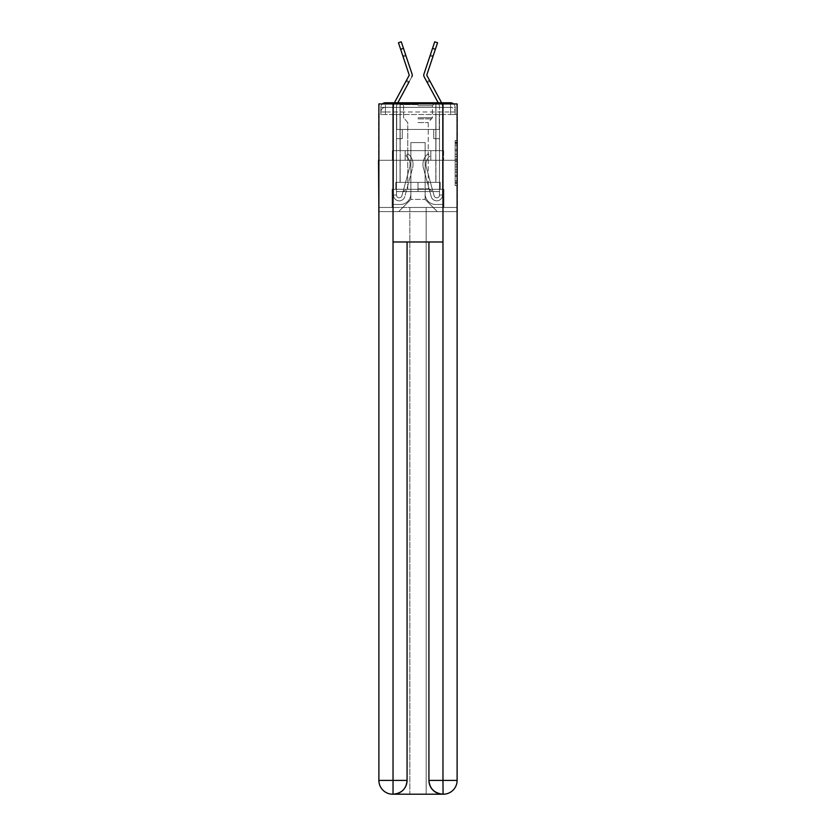 <?xml version="1.0" encoding="UTF-8"?>
<svg xmlns="http://www.w3.org/2000/svg" width="836" height="836" viewBox="0 0 836 836"><rect width="100%" height="100%" fill="white"/><g stroke="black" fill="none" stroke-linecap="round" stroke-linejoin="round"><path stroke-width="0.63" stroke-dasharray="4.18 3.13" d="M455.16 154.252L455.16 161.473L457.459 161.473L457.459 183.387L457.459 142.737L457.459 161.473L455.16 161.473L455.16 142.057L455.16 185.644L455.16 140.469L455.16 182.478L457.459 182.478L455.16 182.478L457.459 182.478L455.16 182.478L455.16 175.257L455.16 185.644L457.459 185.644L457.459 140.469L457.459 182.373L457.459 164.64L455.16 164.64L457.459 164.64L457.459 175.257L457.459 143.635L455.16 143.635L457.459 143.635L457.459 185.644L457.459 142.737L457.459 185.644L455.16 185.644L455.16 140.469L457.459 140.469L457.459 142.737L457.459 140.469L457.459 142.737L457.459 140.469L457.459 142.057L457.459 140.469L455.16 140.469L455.16 143.635L457.459 143.635L455.16 143.635L455.16 154.252L457.459 154.252M382.397 103.925A4.598 4.598 0 0 0 380.84 107.374L380.84 114.511L385.438 114.511L385.438 111.982L380.84 111.982L380.84 114.511L380.84 111.982L380.84 114.511L380.84 111.982L380.84 114.511L450.562 114.511L380.84 114.511L380.84 111.982L450.562 111.982L380.84 111.982L385.438 111.982L385.438 107.374L450.562 107.374L385.438 107.374L450.562 107.374L450.562 111.982L455.16 111.982L450.562 111.982L450.562 107.374L450.562 111.982L455.16 111.982L450.562 111.982L455.16 111.982L450.562 111.982L455.16 111.982L450.562 111.982L455.16 111.982L450.562 111.982L455.16 111.982L450.562 111.982L450.562 107.374L450.562 111.982L450.562 107.374L450.562 111.982L450.562 107.374L450.562 111.982L450.562 107.374L450.562 111.982L450.562 107.374L455.16 107.374A4.598 4.598 0 0 0 453.603 103.925M435.943 102.776L435.943 150.637L400.057 150.637L435.943 150.637L400.057 150.637L400.057 102.776L435.943 102.776L400.057 102.776L435.943 102.776L400.057 102.776L435.943 102.776L435.943 150.637L400.057 150.637L400.057 102.776M457.459 158.767L457.459 156.51L457.459 158.767L455.16 158.767L455.16 149.675L455.16 176.438L455.16 169.718L457.459 169.718L455.16 169.718L455.16 185.644L457.459 185.644L455.16 185.644L457.459 185.644L455.16 185.644L455.16 140.469L457.459 140.469L455.16 140.469L457.459 140.469L455.16 140.469L455.16 158.767L457.459 158.767M457.114 114.511L455.16 114.511L457.459 114.511L457.459 160.293L378.541 160.293L457.459 160.293L457.459 211.612L378.541 211.612L378.541 114.511L380.84 114.511L378.886 114.511M455.16 107.374A4.598 4.598 0 0 0 450.562 102.776A4.598 4.598 0 0 1 455.16 107.374L455.16 114.511L450.562 114.511L455.16 114.511L455.16 107.374L455.16 114.511L450.562 114.511L455.16 114.511L450.562 114.511L455.16 114.511L450.562 114.511L455.16 114.511L450.562 114.511L455.16 114.511L450.562 114.511L455.16 114.511L450.562 114.511L455.16 114.511L455.16 107.374A4.598 4.598 0 0 0 450.562 102.776L385.438 102.776L450.562 102.776A4.598 4.598 0 0 1 455.16 107.374L380.84 107.374A4.598 4.598 0 0 1 385.438 102.776A4.598 4.598 0 0 0 380.84 107.374L385.438 107.374A4.598 4.598 0 0 0 380.84 111.982L385.438 111.982L385.438 107.374A4.598 4.598 0 0 0 380.84 111.982L385.438 111.982L380.84 111.982L385.438 111.982L380.84 111.982L385.438 111.982L380.84 111.982L385.438 111.982L385.438 107.374A4.598 4.598 0 0 0 380.84 111.982A4.598 4.598 0 0 1 385.438 107.374A4.598 4.598 0 0 0 380.84 111.982A4.598 4.598 0 0 1 385.438 107.374L385.438 114.511L385.438 107.374L385.438 114.511L385.438 107.374L385.438 114.511L385.438 111.982L385.438 114.511L385.438 111.982L385.438 114.511L385.438 111.982L385.438 114.511L385.438 111.982L385.438 114.511L380.84 114.511L380.84 107.374A4.598 4.598 0 0 1 385.438 102.776L385.438 107.374L385.438 102.776A4.598 4.598 0 0 0 380.84 107.374M443.31 794.2A13.804 13.804 0 0 0 457.114 780.396L457.114 207.464L443.885 207.464L443.885 189.291L440.206 189.291L440.206 182.384L440.206 189.291L443.885 189.291L443.885 207.464L392.115 207.464L392.115 189.291L443.885 189.291L392.115 189.291L395.794 189.291L395.794 182.384L395.794 189.291L395.794 182.384L440.206 182.384L395.794 182.384L440.206 182.384L395.794 182.384L395.794 189.291L392.115 189.291L392.115 207.464L378.886 207.464L457.114 207.464L426.172 207.464L426.172 794.2L426.172 207.464L378.886 207.464L409.828 207.464L409.828 794.2L392.69 794.2L426.172 794.2L426.172 207.464L457.114 207.464L457.114 103.925L378.886 103.925L457.114 103.925L457.114 160.293L378.886 160.293L378.886 780.396A13.804 13.804 0 0 0 392.69 794.2L393.265 794.2A13.804 13.804 0 0 0 407.069 780.396L407.069 241.98L393.035 241.98L393.035 103.925L378.886 103.925L378.886 160.293L457.114 160.293L378.886 160.293L457.114 160.293L457.114 780.396L457.114 103.925L442.965 103.925L442.965 241.98L428.931 241.98L428.931 780.396A13.804 13.804 0 0 0 442.735 794.2L443.31 794.2A13.804 13.804 0 0 0 457.114 780.396A13.804 13.804 0 0 1 443.31 794.2L426.172 794.2L443.31 794.2A13.804 13.804 0 0 0 457.114 780.396L442.965 780.396L442.965 794.2M406.035 81.249L406.536 80.319L409.17 81.74L411.834 76.807A3.448 3.448 0 0 0 412.252 75.167A3.448 3.448 0 0 1 411.834 76.807A3.448 3.448 0 0 0 412.252 75.167A3.448 3.448 0 0 1 411.834 76.807L397.508 103.33L411.834 76.807A3.448 3.448 0 0 0 412.252 75.167A3.448 3.448 0 0 1 411.834 76.807A3.448 3.448 0 0 0 412.252 75.167A3.448 3.448 0 0 1 411.834 76.807L397.508 103.33A8.517 8.517 0 0 0 396.483 107.374A8.517 8.517 0 0 1 397.508 103.33A8.517 8.517 0 0 0 396.483 107.374A8.517 8.517 0 0 1 397.508 103.33A8.517 8.517 0 0 0 396.483 107.374A8.517 8.517 0 0 1 397.508 103.33A8.517 8.517 0 0 0 396.483 107.374A8.517 8.517 0 0 1 397.508 103.33A8.517 8.517 0 0 0 396.483 107.374A8.517 8.517 0 0 1 397.508 103.33A8.517 8.517 0 0 0 396.483 107.374A8.517 8.517 0 0 1 397.508 103.33A8.517 8.517 0 0 0 396.483 107.374L396.483 129.465L396.483 107.374A8.517 8.517 0 0 1 397.508 103.33L411.834 76.807L408.658 82.67L406.035 81.249L408.658 82.67L406.035 81.249L408.658 82.67L406.035 81.249L409.201 75.386L394.874 101.908A11.505 11.505 0 0 0 393.495 107.374A11.505 11.505 0 0 1 394.874 101.908A11.505 11.505 0 0 0 393.495 107.374A11.505 11.505 0 0 1 394.874 101.908A11.505 11.505 0 0 0 393.495 107.374A11.505 11.505 0 0 1 394.874 101.908A11.505 11.505 0 0 0 393.495 107.374A11.505 11.505 0 0 1 394.874 101.908A11.505 11.505 0 0 0 393.495 107.374A11.505 11.505 0 0 1 394.874 101.908A11.505 11.505 0 0 0 393.495 107.374A11.505 11.505 0 0 1 394.874 101.908A11.505 11.505 0 0 0 393.495 107.374L393.495 195.039L393.495 107.374L393.495 195.039L393.495 107.374L393.495 195.039L393.495 107.374L393.495 195.039L393.495 107.374L393.495 195.039L393.495 107.374L393.495 195.039L393.495 107.374L393.495 195.039L396.483 195.039L393.495 195.039A5.747 5.747 0 0 0 404.802 196.554A5.747 5.747 0 0 1 393.495 195.039A5.747 5.747 0 0 0 404.802 196.554A5.747 5.747 0 0 1 393.495 195.039L396.483 195.039L393.495 195.039A5.747 5.747 0 0 0 404.802 196.554A5.747 5.747 0 0 1 393.495 195.039A5.747 5.747 0 0 0 404.802 196.554A5.747 5.747 0 0 1 393.495 195.039L396.483 195.039L393.495 195.039A5.747 5.747 0 0 0 404.802 196.554A5.747 5.747 0 0 1 393.495 195.039A5.747 5.747 0 0 0 404.802 196.554A5.747 5.747 0 0 1 393.495 195.039L396.483 195.039L393.495 195.039A5.747 5.747 0 0 0 404.802 196.554A5.747 5.747 0 0 1 393.495 195.039A5.747 5.747 0 0 0 404.802 196.554A5.747 5.747 0 0 1 393.495 195.039L396.483 195.039L393.495 195.039A5.747 5.747 0 0 0 404.802 196.554A5.747 5.747 0 0 1 393.495 195.039A5.747 5.747 0 0 0 404.802 196.554A5.747 5.747 0 0 1 393.495 195.039L396.483 195.039L393.495 195.039A5.747 5.747 0 0 0 404.802 196.554A5.747 5.747 0 0 1 393.495 195.039A5.747 5.747 0 0 0 404.802 196.554A5.747 5.747 0 0 1 393.495 195.039L396.483 195.039L393.495 195.039A5.747 5.747 0 0 0 404.802 196.554A5.747 5.747 0 0 1 393.495 195.039A5.747 5.747 0 0 0 404.802 196.554L412.566 168.067A13.804 13.804 0 0 0 407.832 153.625A13.804 13.804 0 0 1 412.566 168.067A13.804 13.804 0 0 0 407.832 153.625A13.804 13.804 0 0 1 412.566 168.067A13.804 13.804 0 0 0 407.832 153.625A13.804 13.804 0 0 1 412.566 168.067A13.804 13.804 0 0 0 407.832 153.625A13.804 13.804 0 0 1 412.566 168.067A13.804 13.804 0 0 0 407.832 153.625A13.804 13.804 0 0 1 412.566 168.067A13.804 13.804 0 0 0 407.832 153.625A13.804 13.804 0 0 1 412.566 168.067A13.804 13.804 0 0 0 407.832 153.625A13.804 13.804 0 0 1 412.566 168.067A13.804 13.804 0 0 0 407.832 153.625A13.804 13.804 0 0 1 412.566 168.067A13.804 13.804 0 0 0 407.832 153.625A13.804 13.804 0 0 1 412.566 168.067A13.804 13.804 0 0 0 407.832 153.625A13.804 13.804 0 0 1 412.566 168.067A13.804 13.804 0 0 0 407.832 153.625A13.804 13.804 0 0 1 412.566 168.067A13.804 13.804 0 0 0 407.832 153.625A13.804 13.804 0 0 1 412.566 168.067A13.804 13.804 0 0 0 407.832 153.625A13.804 13.804 0 0 1 412.566 168.067A13.804 13.804 0 0 0 407.832 153.625L405.972 155.966A10.816 10.816 0 0 1 409.682 167.284L401.907 195.77L409.682 167.284A10.816 10.816 0 0 0 405.972 155.966A10.816 10.816 0 0 1 409.682 167.284L401.907 195.77L409.682 167.284A10.816 10.816 0 0 0 405.972 155.966A10.816 10.816 0 0 1 409.682 167.284L401.907 195.77L409.682 167.284A10.816 10.816 0 0 0 405.972 155.966A10.816 10.816 0 0 1 409.682 167.284L401.907 195.77L409.682 167.284A10.816 10.816 0 0 0 405.972 155.966A10.816 10.816 0 0 1 409.682 167.284L401.907 195.77L409.682 167.284A10.816 10.816 0 0 0 405.972 155.966A10.816 10.816 0 0 1 409.682 167.284L401.907 195.77L409.682 167.284A10.816 10.816 0 0 0 405.972 155.966A10.816 10.816 0 0 1 409.682 167.284L401.907 195.77L409.682 167.284A10.816 10.816 0 0 0 405.972 155.966A10.816 10.816 0 0 1 409.682 167.284L401.907 195.77L409.682 167.284A10.816 10.816 0 0 0 405.972 155.966A10.816 10.816 0 0 1 409.682 167.284L401.907 195.77L409.682 167.284A10.816 10.816 0 0 0 405.972 155.966A10.816 10.816 0 0 1 409.682 167.284L401.907 195.77L409.682 167.284A10.816 10.816 0 0 0 405.972 155.966A10.816 10.816 0 0 1 409.682 167.284L401.907 195.77L409.682 167.284A10.816 10.816 0 0 0 405.972 155.966A10.816 10.816 0 0 1 409.682 167.284L401.907 195.77L409.682 167.284A10.816 10.816 0 0 0 405.972 155.966A10.816 10.816 0 0 1 409.682 167.284L401.907 195.77L409.682 167.284A10.816 10.816 0 0 0 405.972 155.966A10.816 10.816 0 0 1 409.682 167.284L401.907 195.77A2.759 2.759 0 0 1 396.483 195.039L396.483 138.671L396.483 195.039A2.759 2.759 0 0 0 401.907 195.77A2.759 2.759 0 0 1 396.483 195.039A2.759 2.759 0 0 0 401.907 195.77A2.759 2.759 0 0 1 396.483 195.039L396.483 138.671L396.483 195.039A2.759 2.759 0 0 0 401.907 195.77A2.759 2.759 0 0 1 396.483 195.039A2.759 2.759 0 0 0 401.907 195.77A2.759 2.759 0 0 1 396.483 195.039L396.483 138.671L396.483 195.039A2.759 2.759 0 0 0 401.907 195.77A2.759 2.759 0 0 1 396.483 195.039A2.759 2.759 0 0 0 401.907 195.77A2.759 2.759 0 0 1 396.483 195.039L396.483 138.671L396.483 195.039A2.759 2.759 0 0 0 401.907 195.77A2.759 2.759 0 0 1 396.483 195.039A2.759 2.759 0 0 0 401.907 195.77A2.759 2.759 0 0 1 396.483 195.039L396.483 138.671L396.483 195.039A2.759 2.759 0 0 0 401.907 195.77A2.759 2.759 0 0 1 396.483 195.039A2.759 2.759 0 0 0 401.907 195.77A2.759 2.759 0 0 1 396.483 195.039L396.483 138.671L396.483 195.039A2.759 2.759 0 0 0 401.907 195.77A2.759 2.759 0 0 1 396.483 195.039A2.759 2.759 0 0 0 401.907 195.77A2.759 2.759 0 0 1 396.483 195.039L396.483 138.671L402.241 138.671L396.483 138.671L402.241 138.671L396.483 138.671L396.483 129.465L396.483 138.671L402.241 138.671L396.483 138.671L402.241 138.671L402.241 129.465L396.483 129.465L396.483 138.671L402.241 138.671L396.483 138.671L402.241 138.671L396.483 138.671L402.241 138.671L402.241 129.465L396.483 129.465L396.483 138.671L402.241 138.671L396.483 138.671L402.241 138.671L396.483 138.671L396.483 129.465L402.241 129.465L396.483 129.465L402.241 129.465L396.483 129.465L396.483 138.671L402.241 138.671L396.483 138.671L402.241 138.671L396.483 138.671L396.483 129.465L396.483 138.671L402.241 138.671L396.483 138.671L402.241 138.671L402.241 129.465L396.483 129.465L396.483 138.671L402.241 138.671L402.241 129.465L396.483 129.465L402.241 129.465L402.241 138.671L396.483 138.671L396.483 129.465L402.241 129.465L402.241 138.671L402.241 129.465L402.241 138.671L402.241 129.465L396.483 129.465L402.241 129.465L396.483 129.465L402.241 129.465L402.241 138.671L402.241 129.465L402.241 138.671L402.241 129.465L402.241 138.671L396.483 138.671L396.483 129.465L402.241 129.465L396.483 129.465L402.241 129.465L402.241 138.671L402.241 129.465L402.241 138.671L402.241 129.465L396.483 129.465L402.241 129.465L402.241 138.671L396.483 138.671L396.483 129.465L402.241 129.465L402.241 138.671L402.241 129.465L402.241 138.671L402.241 129.465L396.483 129.465L402.241 129.465L396.483 129.465L402.241 129.465L402.241 138.671L402.241 129.465L402.241 138.671L402.241 129.465L402.241 138.671L396.483 138.671L396.483 129.465L402.241 129.465L396.483 129.465L402.241 129.465L396.483 129.465L396.483 195.039A2.759 2.759 0 0 0 401.907 195.77A2.759 2.759 0 0 1 396.483 195.039A2.759 2.759 0 0 0 401.907 195.77L409.682 167.284A10.816 10.816 0 0 0 405.972 155.966L407.832 153.625A13.804 13.804 0 0 1 412.566 168.067L404.802 196.554A5.747 5.747 0 0 1 393.495 195.039L393.495 107.374A11.505 11.505 0 0 1 394.456 102.776L397.811 102.776L397.508 103.33L411.834 76.807L408.658 82.67L409.17 81.74L408.658 82.67L409.17 81.74L408.658 82.67L409.17 81.74L408.658 82.67L409.17 81.74L408.658 82.67L409.17 81.74L408.658 82.67L409.17 81.74L408.658 82.67L409.17 81.74L406.536 80.319L406.035 81.249L408.658 82.67L411.834 76.807A3.448 3.448 0 0 0 412.064 74.07A3.448 3.448 0 0 1 412.252 75.167A3.448 3.448 0 0 0 412.064 74.07A3.448 3.448 0 0 1 411.834 76.807A3.448 3.448 0 0 0 412.252 75.167A3.448 3.448 0 0 1 411.834 76.807L409.17 81.74L406.536 80.319L409.232 75.021L403.161 56.848L405.993 55.907L412.064 74.07L401.28 41.8L403.464 48.342L401.28 41.8L398.438 42.751L400.632 49.293L398.438 42.751L401.28 41.8L403.464 48.342L401.28 41.8L398.438 42.751L400.632 49.293L398.438 42.751L401.28 41.8L403.464 48.342L401.28 41.8L398.438 42.751L400.632 49.293L398.438 42.751L401.28 41.8L403.464 48.342L401.28 41.8L398.438 42.751L400.632 49.293L398.438 42.751L401.28 41.8L403.464 48.342L401.28 41.8L398.438 42.751L400.632 49.293L398.438 42.751L401.28 41.8L403.464 48.342L401.28 41.8L398.438 42.751L400.632 49.293L398.438 42.751L401.28 41.8L398.438 42.751L400.632 49.293L403.464 48.342L400.632 49.293L403.464 48.342L400.632 49.293L403.464 48.342L400.632 49.293L403.464 48.342L400.632 49.293L403.464 48.342L400.632 49.293L403.464 48.342L400.632 49.293L403.464 48.342L412.064 74.07A3.448 3.448 0 0 1 412.252 75.167A3.448 3.448 0 0 0 412.064 74.07A3.448 3.448 0 0 1 412.252 75.167A3.448 3.448 0 0 0 412.064 74.07L403.464 48.342L412.064 74.07A3.448 3.448 0 0 1 411.834 76.807L409.17 81.74L406.536 80.319L409.232 75.021L403.161 56.848L405.993 55.907L405.659 54.894L412.064 74.07A3.448 3.448 0 0 1 411.834 76.807A3.448 3.448 0 0 0 412.064 74.07L403.464 48.342L412.064 74.07A3.448 3.448 0 0 1 412.252 75.167A3.448 3.448 0 0 0 412.064 74.07A3.448 3.448 0 0 1 411.834 76.807A3.448 3.448 0 0 0 412.252 75.167A3.448 3.448 0 0 1 411.834 76.807L409.17 81.74L406.536 80.319L406.035 81.249L409.232 75.021L400.632 49.293L409.232 75.021L402.816 55.845L403.161 56.848L405.993 55.907L405.659 54.894L412.064 74.07L403.464 48.342L412.064 74.07A3.448 3.448 0 0 1 412.252 75.167A3.448 3.448 0 0 0 412.064 74.07A3.448 3.448 0 0 1 412.252 75.167A3.448 3.448 0 0 0 412.064 74.07L403.464 48.342L412.064 74.07A3.448 3.448 0 0 1 411.834 76.807L409.17 81.74L406.536 80.319L409.232 75.021L403.161 56.848L405.993 55.907L405.659 54.894L412.064 74.07A3.448 3.448 0 0 1 411.834 76.807A3.448 3.448 0 0 0 412.064 74.07L403.464 48.342L412.064 74.07A3.448 3.448 0 0 1 412.252 75.167A3.448 3.448 0 0 0 412.064 74.07A3.448 3.448 0 0 1 411.834 76.807A3.448 3.448 0 0 0 412.252 75.167A3.448 3.448 0 0 1 411.834 76.807L409.17 81.74L406.536 80.319L406.035 81.249L408.658 82.67L409.17 81.74L406.536 80.319L409.232 75.021L400.632 49.293L409.232 75.021L402.816 55.845L403.161 56.848L405.993 55.907L405.659 54.894L412.064 74.07L403.464 48.342M429.965 81.249L427.342 82.67L426.83 81.74L427.342 82.67L426.83 81.74L429.464 80.319L426.799 75.386L441.126 101.908L426.799 75.386L429.464 80.319L426.83 81.74L424.165 76.807L427.342 82.67L429.965 81.249L427.342 82.67L426.83 81.74L427.342 82.67L426.83 81.74L429.464 80.319L426.799 75.386L441.126 101.908L426.799 75.386L429.464 80.319L426.83 81.74L424.165 76.807L427.342 82.67L429.965 81.249L427.342 82.67L426.83 81.74L427.342 82.67L426.83 81.74L429.464 80.319L426.799 75.386L441.126 101.908L426.799 75.386L429.464 80.319L426.83 81.74L424.165 76.807A3.448 3.448 0 0 1 423.936 74.07A3.448 3.448 0 0 0 424.165 76.807L427.342 82.67L429.965 81.249L427.342 82.67L426.83 81.74L427.342 82.67L426.83 81.74L429.464 80.319L426.799 75.386L441.126 101.908A11.505 11.505 0 0 1 442.505 107.374A11.505 11.505 0 0 0 441.126 101.908A11.505 11.505 0 0 1 442.505 107.374A11.505 11.505 0 0 0 441.126 101.908A11.505 11.505 0 0 1 442.505 107.374A11.505 11.505 0 0 0 441.126 101.908A11.505 11.505 0 0 1 442.505 107.374A11.505 11.505 0 0 0 441.126 101.908A11.505 11.505 0 0 1 442.505 107.374A11.505 11.505 0 0 0 441.126 101.908A11.505 11.505 0 0 1 442.505 107.374L442.505 195.039L442.505 107.374L442.505 195.039L442.505 107.374L442.505 195.039L442.505 107.374L442.505 195.039L442.505 107.374L442.505 195.039L442.505 107.374L442.505 195.039L442.505 107.374L442.505 195.039L439.517 195.039L442.505 195.039A5.747 5.747 0 0 1 431.198 196.554A5.747 5.747 0 0 0 442.505 195.039A5.747 5.747 0 0 1 431.198 196.554A5.747 5.747 0 0 0 442.505 195.039L439.517 195.039L442.505 195.039A5.747 5.747 0 0 1 431.198 196.554A5.747 5.747 0 0 0 442.505 195.039A5.747 5.747 0 0 1 431.198 196.554A5.747 5.747 0 0 0 442.505 195.039L439.517 195.039L442.505 195.039A5.747 5.747 0 0 1 431.198 196.554A5.747 5.747 0 0 0 442.505 195.039A5.747 5.747 0 0 1 431.198 196.554A5.747 5.747 0 0 0 442.505 195.039L439.517 195.039L442.505 195.039A5.747 5.747 0 0 1 431.198 196.554A5.747 5.747 0 0 0 442.505 195.039A5.747 5.747 0 0 1 431.198 196.554A5.747 5.747 0 0 0 442.505 195.039L439.517 195.039L442.505 195.039A5.747 5.747 0 0 1 431.198 196.554A5.747 5.747 0 0 0 442.505 195.039A5.747 5.747 0 0 1 431.198 196.554A5.747 5.747 0 0 0 442.505 195.039L439.517 195.039L442.505 195.039A5.747 5.747 0 0 1 431.198 196.554A5.747 5.747 0 0 0 442.505 195.039A5.747 5.747 0 0 1 431.198 196.554A5.747 5.747 0 0 0 442.505 195.039L439.517 195.039L442.505 195.039A5.747 5.747 0 0 1 431.198 196.554A5.747 5.747 0 0 0 442.505 195.039A5.747 5.747 0 0 1 431.198 196.554L423.434 168.067A13.804 13.804 0 0 1 428.168 153.625A13.804 13.804 0 0 0 423.434 168.067A13.804 13.804 0 0 1 428.168 153.625A13.804 13.804 0 0 0 423.434 168.067A13.804 13.804 0 0 1 428.168 153.625A13.804 13.804 0 0 0 423.434 168.067A13.804 13.804 0 0 1 428.168 153.625A13.804 13.804 0 0 0 423.434 168.067A13.804 13.804 0 0 1 428.168 153.625A13.804 13.804 0 0 0 423.434 168.067A13.804 13.804 0 0 1 428.168 153.625A13.804 13.804 0 0 0 423.434 168.067A13.804 13.804 0 0 1 428.168 153.625A13.804 13.804 0 0 0 423.434 168.067A13.804 13.804 0 0 1 428.168 153.625A13.804 13.804 0 0 0 423.434 168.067A13.804 13.804 0 0 1 428.168 153.625A13.804 13.804 0 0 0 423.434 168.067A13.804 13.804 0 0 1 428.168 153.625A13.804 13.804 0 0 0 423.434 168.067A13.804 13.804 0 0 1 428.168 153.625A13.804 13.804 0 0 0 423.434 168.067A13.804 13.804 0 0 1 428.168 153.625A13.804 13.804 0 0 0 423.434 168.067A13.804 13.804 0 0 1 428.168 153.625A13.804 13.804 0 0 0 423.434 168.067A13.804 13.804 0 0 1 428.168 153.625L430.028 155.966A10.816 10.816 0 0 0 426.318 167.284L434.093 195.77L426.318 167.284A10.816 10.816 0 0 1 430.028 155.966A10.816 10.816 0 0 0 426.318 167.284L434.093 195.77L426.318 167.284A10.816 10.816 0 0 1 430.028 155.966A10.816 10.816 0 0 0 426.318 167.284L434.093 195.77L426.318 167.284A10.816 10.816 0 0 1 430.028 155.966A10.816 10.816 0 0 0 426.318 167.284L434.093 195.77L426.318 167.284A10.816 10.816 0 0 1 430.028 155.966A10.816 10.816 0 0 0 426.318 167.284L434.093 195.77L426.318 167.284A10.816 10.816 0 0 1 430.028 155.966A10.816 10.816 0 0 0 426.318 167.284L434.093 195.77L426.318 167.284A10.816 10.816 0 0 1 430.028 155.966A10.816 10.816 0 0 0 426.318 167.284L434.093 195.77L426.318 167.284A10.816 10.816 0 0 1 430.028 155.966A10.816 10.816 0 0 0 426.318 167.284L434.093 195.77L426.318 167.284A10.816 10.816 0 0 1 430.028 155.966A10.816 10.816 0 0 0 426.318 167.284L434.093 195.77L426.318 167.284A10.816 10.816 0 0 1 430.028 155.966A10.816 10.816 0 0 0 426.318 167.284L434.093 195.77L426.318 167.284A10.816 10.816 0 0 1 430.028 155.966A10.816 10.816 0 0 0 426.318 167.284L434.093 195.77L426.318 167.284A10.816 10.816 0 0 1 430.028 155.966A10.816 10.816 0 0 0 426.318 167.284L434.093 195.77L426.318 167.284A10.816 10.816 0 0 1 430.028 155.966A10.816 10.816 0 0 0 426.318 167.284L434.093 195.77L426.318 167.284A10.816 10.816 0 0 1 430.028 155.966A10.816 10.816 0 0 0 426.318 167.284L434.093 195.77A2.759 2.759 0 0 0 439.517 195.039L439.517 138.671L439.517 195.039A2.759 2.759 0 0 1 434.093 195.77A2.759 2.759 0 0 0 439.517 195.039A2.759 2.759 0 0 1 434.093 195.77A2.759 2.759 0 0 0 439.517 195.039L439.517 138.671L439.517 195.039A2.759 2.759 0 0 1 434.093 195.77A2.759 2.759 0 0 0 439.517 195.039A2.759 2.759 0 0 1 434.093 195.77A2.759 2.759 0 0 0 439.517 195.039L439.517 138.671L439.517 195.039A2.759 2.759 0 0 1 434.093 195.77A2.759 2.759 0 0 0 439.517 195.039A2.759 2.759 0 0 1 434.093 195.77A2.759 2.759 0 0 0 439.517 195.039L439.517 138.671L439.517 195.039A2.759 2.759 0 0 1 434.093 195.77A2.759 2.759 0 0 0 439.517 195.039A2.759 2.759 0 0 1 434.093 195.77A2.759 2.759 0 0 0 439.517 195.039L439.517 138.671L439.517 195.039A2.759 2.759 0 0 1 434.093 195.77A2.759 2.759 0 0 0 439.517 195.039A2.759 2.759 0 0 1 434.093 195.77A2.759 2.759 0 0 0 439.517 195.039L439.517 138.671L439.517 195.039A2.759 2.759 0 0 1 434.093 195.77A2.759 2.759 0 0 0 439.517 195.039A2.759 2.759 0 0 1 434.093 195.77A2.759 2.759 0 0 0 439.517 195.039L439.517 138.671L433.759 138.671L439.517 138.671L433.759 138.671L439.517 138.671L439.517 195.039A2.759 2.759 0 0 1 434.093 195.77A2.759 2.759 0 0 0 439.517 195.039A2.759 2.759 0 0 1 434.093 195.77L426.318 167.284A10.816 10.816 0 0 1 430.028 155.966L428.168 153.625A13.804 13.804 0 0 0 423.434 168.067L431.198 196.554A5.747 5.747 0 0 0 442.505 195.039L442.505 107.374A11.505 11.505 0 0 0 441.126 101.908L426.747 75.167L432.839 56.848L430.007 55.907L423.936 74.07A3.448 3.448 0 0 0 424.165 76.807L438.492 103.33L424.165 76.807A3.448 3.448 0 0 1 423.747 75.167A3.448 3.448 0 0 0 424.165 76.807A3.448 3.448 0 0 1 423.936 74.07A3.448 3.448 0 0 0 423.747 75.167A3.448 3.448 0 0 1 423.936 74.07A3.448 3.448 0 0 0 424.165 76.807A3.448 3.448 0 0 1 423.747 75.167A3.448 3.448 0 0 0 424.165 76.807A3.448 3.448 0 0 1 423.747 75.167A3.448 3.448 0 0 0 424.165 76.807L438.492 103.33L424.165 76.807L426.83 81.74L429.464 80.319L426.768 75.021L433.184 55.845L432.839 56.848L430.007 55.907L430.341 54.894L423.936 74.07A3.448 3.448 0 0 0 423.747 75.167A3.448 3.448 0 0 1 423.936 74.07A3.448 3.448 0 0 0 424.165 76.807A3.448 3.448 0 0 1 423.747 75.167A3.448 3.448 0 0 0 424.165 76.807A3.448 3.448 0 0 1 423.936 74.07A3.448 3.448 0 0 0 424.165 76.807L426.83 81.74L429.464 80.319L429.965 81.249L426.747 75.167L432.839 56.848L430.007 55.907L423.936 74.07A3.448 3.448 0 0 0 424.165 76.807L438.492 103.33L424.165 76.807A3.448 3.448 0 0 1 423.747 75.167A3.448 3.448 0 0 0 424.165 76.807A3.448 3.448 0 0 1 423.936 74.07A3.448 3.448 0 0 0 423.747 75.167A3.448 3.448 0 0 1 423.936 74.07A3.448 3.448 0 0 0 424.165 76.807A3.448 3.448 0 0 1 423.747 75.167A3.448 3.448 0 0 0 424.165 76.807A3.448 3.448 0 0 1 423.747 75.167A3.448 3.448 0 0 0 424.165 76.807L438.492 103.33A8.517 8.517 0 0 1 439.517 107.374A8.517 8.517 0 0 0 438.492 103.33A8.517 8.517 0 0 1 439.517 107.374A8.517 8.517 0 0 0 438.492 103.33A8.517 8.517 0 0 1 439.517 107.374A8.517 8.517 0 0 0 438.492 103.33A8.517 8.517 0 0 1 439.517 107.374A8.517 8.517 0 0 0 438.492 103.33A8.517 8.517 0 0 1 439.517 107.374A8.517 8.517 0 0 0 438.492 103.33A8.517 8.517 0 0 1 439.517 107.374A8.517 8.517 0 0 0 438.492 103.33A8.517 8.517 0 0 1 439.517 107.374L439.517 138.671L433.759 138.671L439.517 138.671L433.759 138.671L439.517 138.671L439.517 129.465L439.517 138.671L433.759 138.671L439.517 138.671L433.759 138.671L433.759 129.465L439.517 129.465L439.517 138.671L433.759 138.671L439.517 138.671L433.759 138.671L439.517 138.671L433.759 138.671L433.759 129.465L439.517 129.465L439.517 138.671L433.759 138.671L439.517 138.671L433.759 138.671L439.517 138.671L439.517 129.465L433.759 129.465L439.517 129.465L433.759 129.465L439.517 129.465L439.517 138.671L433.759 138.671L439.517 138.671L433.759 138.671L439.517 138.671L439.517 129.465L439.517 138.671L433.759 138.671L433.759 129.465L433.759 138.671L433.759 129.465L439.517 129.465L433.759 129.465L439.517 129.465L433.759 129.465L433.759 138.671L433.759 129.465L433.759 138.671L433.759 129.465L433.759 138.671L439.517 138.671L439.517 129.465L433.759 129.465L439.517 129.465L433.759 129.465L433.759 138.671L433.759 129.465L433.759 138.671L433.759 129.465L439.517 129.465L433.759 129.465L433.759 138.671L439.517 138.671L439.517 129.465L433.759 129.465L433.759 138.671L433.759 129.465L433.759 138.671L433.759 129.465L439.517 129.465L433.759 129.465L439.517 129.465L433.759 129.465L433.759 138.671L433.759 129.465L433.759 138.671L433.759 129.465L433.759 138.671L439.517 138.671L439.517 129.465L433.759 129.465L439.517 129.465L433.759 129.465L433.759 138.671L433.759 129.465L433.759 138.671L433.759 129.465L439.517 129.465L439.517 138.671L439.517 129.465L433.759 129.465L439.517 129.465L433.759 129.465L439.517 129.465L439.517 107.374A8.517 8.517 0 0 0 438.492 103.33L438.189 102.776L441.544 102.776A11.505 11.505 0 0 1 442.505 107.374A11.505 11.505 0 0 0 441.126 101.908L426.747 75.167L432.839 56.848L430.007 55.907L423.936 74.07A3.448 3.448 0 0 0 423.747 75.167A3.448 3.448 0 0 1 423.936 74.07A3.448 3.448 0 0 0 423.747 75.167A3.448 3.448 0 0 1 423.936 74.07L434.72 41.8L432.536 48.342L434.72 41.8L432.536 48.342L434.72 41.8L432.536 48.342L434.72 41.8L432.536 48.342L434.72 41.8L432.536 48.342L434.72 41.8L432.536 48.342L435.368 49.293L437.562 42.751M425.137 193.889A10.586 10.586 0 0 0 435.713 204.475A10.586 10.586 0 0 1 425.137 193.889L425.137 142.58L425.137 193.889A10.586 10.586 0 0 0 435.713 204.475L442.735 204.475L435.713 204.475A10.586 10.586 0 0 1 425.137 193.889L425.137 142.58L410.863 142.58L425.137 142.58L425.137 193.889A10.586 10.586 0 0 0 435.713 204.475L442.735 204.475L435.713 204.475A10.586 10.586 0 0 1 425.137 193.889L425.137 142.58L410.863 142.58L410.863 193.889L410.863 142.58L425.137 142.58L425.137 193.889A10.586 10.586 0 0 0 435.713 204.475L442.735 204.475L435.713 204.475A10.586 10.586 0 0 1 425.137 193.889L425.137 142.58L410.863 142.58L410.863 193.889A10.586 10.586 0 0 1 400.287 204.475A10.586 10.586 0 0 0 410.863 193.889L410.863 142.58L425.137 142.58L425.137 193.889A10.586 10.586 0 0 0 435.713 204.475L442.735 204.475L435.713 204.475A10.586 10.586 0 0 1 425.137 193.889L425.137 142.58L410.863 142.58L410.863 193.889A10.586 10.586 0 0 1 400.287 204.475L393.265 204.475L400.287 204.475A10.586 10.586 0 0 0 410.863 193.889L410.863 142.58L425.137 142.58L425.137 193.889A10.586 10.586 0 0 0 435.713 204.475L442.735 204.475L435.713 204.475A10.586 10.586 0 0 1 425.137 193.889L425.137 142.58L410.863 142.58L410.863 193.889A10.586 10.586 0 0 1 400.287 204.475L393.265 204.475L400.287 204.475A10.586 10.586 0 0 0 410.863 193.889L410.863 142.58L425.137 142.58L425.137 193.889M393.265 114.511L393.265 204.475L400.287 204.475A10.586 10.586 0 0 0 410.863 193.889A10.586 10.586 0 0 1 400.287 204.475L393.265 204.475L393.265 114.511L396.713 114.511L396.713 129.465L439.287 129.465L396.713 129.465L439.287 129.465L396.713 129.465L439.287 129.465L396.713 129.465L439.287 129.465L396.713 129.465L439.287 129.465L396.713 129.465L439.287 129.465L396.713 129.465L439.287 129.465L396.713 129.465L396.713 114.511L393.265 114.511L393.265 204.475L393.265 114.511L396.713 114.511L396.713 129.465L396.713 114.511L393.265 114.511L393.265 204.475L393.265 114.511L396.713 114.511L396.713 129.465L396.713 114.511L393.265 114.511L393.265 204.475L393.265 114.511L396.713 114.511L396.713 129.465L396.713 114.511L393.265 114.511L393.265 204.475L393.265 114.511L396.713 114.511L396.713 129.465L396.713 114.511L393.265 114.511L393.265 204.475L400.287 204.475A10.586 10.586 0 0 0 410.863 193.889L410.863 142.58L410.863 193.889A10.586 10.586 0 0 1 400.287 204.475A10.586 10.586 0 0 0 410.863 193.889L410.863 142.58L425.137 142.58L410.863 142.58L410.863 193.889A10.586 10.586 0 0 1 400.287 204.475L393.265 204.475L393.265 114.511L396.713 114.511L396.713 129.465L396.713 114.511L393.265 114.511L393.265 211.612L398.667 211.612L393.265 211.612L393.265 114.511L396.713 114.511L396.713 129.465L396.713 114.511L393.265 114.511M439.287 114.511L439.287 129.465L439.287 114.511L442.735 114.511L442.735 204.475L435.713 204.475L442.735 204.475L442.735 114.511L439.287 114.511L439.287 129.465L439.287 114.511L442.735 114.511L442.735 204.475L442.735 114.511L439.287 114.511L439.287 129.465L439.287 114.511L442.735 114.511L442.735 204.475L442.735 114.511L439.287 114.511L439.287 129.465L439.287 114.511L442.735 114.511L442.735 204.475L442.735 114.511L439.287 114.511L439.287 129.465L439.287 114.511L442.735 114.511L442.735 204.475L442.735 114.511L439.287 114.511L439.287 129.465L439.287 114.511L442.735 114.511L442.735 204.475L442.735 114.511L439.287 114.511L439.287 129.465L439.287 114.511L442.735 114.511L442.735 211.612L398.667 211.612L442.735 211.612L442.735 114.511L439.287 114.511M425.137 142.58L425.137 199.417L425.137 142.58L410.863 142.58L410.863 199.417L425.137 199.417L410.863 199.417L410.863 142.58L410.863 199.417L398.667 211.612L410.863 199.417L398.667 211.612L410.863 199.417L410.863 142.58L425.137 142.58L425.137 199.417L437.332 211.612L425.137 199.417L437.332 211.612L425.137 199.417L425.137 142.58L410.863 142.58L425.137 142.58M457.114 211.612L378.886 211.612M405.178 160.293L443.634 160.293L405.178 160.293L405.178 150.637L392.366 150.637L443.634 150.637L405.178 150.637L405.178 160.293L405.178 150.637L392.366 150.637L392.366 160.293L392.366 150.637L430.822 150.637L430.822 160.293L443.634 160.293L430.822 160.293L430.822 150.637L443.634 150.637L443.634 160.293L443.634 150.637L405.178 150.637L405.178 160.293M457.459 160.293L378.541 160.293M430.822 150.637L430.822 160.293L430.822 150.637M455.16 161.473L457.459 161.473L455.16 161.473M455.16 142.057L455.16 140.469L455.16 142.057L457.459 142.057L455.16 142.057M455.16 176.323L455.16 166.897L455.16 176.323L457.459 176.323L455.16 176.323M455.16 166.897L455.16 164.64L457.459 164.64L455.16 164.64L455.16 166.897L457.459 166.897L455.16 166.897M455.16 149.675L455.16 143.635L455.16 149.675L457.459 149.675L455.16 149.675M455.16 140.469L457.459 140.469L455.16 140.469L455.16 142.737L455.16 140.469L457.459 140.469M455.16 185.644L457.459 185.644L455.16 185.644L455.16 183.387L455.16 185.644M435.368 49.293L426.768 75.021L435.368 49.293L426.768 75.021L435.368 49.293L426.768 75.021L435.368 49.293L426.768 75.021L435.368 49.293L426.768 75.021L435.368 49.293L426.768 75.021L435.368 49.293L426.768 75.021L429.464 80.319L426.83 81.74L427.342 82.67L426.83 81.74L429.464 80.319L426.799 75.386L441.126 101.908L426.799 75.386L429.464 80.319L426.83 81.74L424.165 76.807L427.342 82.67L426.83 81.74L429.464 80.319L426.799 75.386L441.126 101.908L426.799 75.386L429.464 80.319L426.83 81.74L424.165 76.807A3.448 3.448 0 0 1 423.936 74.07L432.536 48.342L435.368 49.293L432.536 48.342L435.368 49.293L432.536 48.342L435.368 49.293L432.536 48.342L435.368 49.293L432.536 48.342L435.368 49.293L432.536 48.342L435.368 49.293L432.536 48.342L423.936 74.07L434.72 41.8M411.834 76.807A3.448 3.448 0 0 0 412.252 75.167A3.448 3.448 0 0 1 411.834 76.807L409.17 81.74L406.536 80.319L409.201 75.386L394.874 101.908L409.201 75.386L406.536 80.319L409.17 81.74L408.658 82.67L411.834 76.807L409.17 81.74L406.536 80.319L409.201 75.386L394.874 101.908L409.201 75.386L406.536 80.319L409.17 81.74L406.536 80.319L409.201 75.386L394.874 101.908L409.253 75.167L403.161 56.848L405.993 55.907L405.659 54.894L412.064 74.07A3.448 3.448 0 0 1 412.252 75.167A3.448 3.448 0 0 0 412.064 74.07A3.448 3.448 0 0 1 411.834 76.807L409.17 81.74L406.536 80.319L409.232 75.021L400.632 49.293L409.232 75.021L402.816 55.845L403.161 56.848L405.993 55.907L405.659 54.894L412.064 74.07M400.632 49.293L409.201 75.386L403.161 56.848L405.993 55.907L405.659 54.894L405.993 55.907L403.161 56.848L402.816 55.845L403.161 56.848L405.993 55.907L403.161 56.848L402.816 55.845L403.161 56.848L405.993 55.907L403.161 56.848L402.816 55.845L403.161 56.848L405.993 55.907M435.943 160.293L435.943 182.384L400.057 182.384L435.943 182.384L400.057 182.384L435.943 182.384L435.943 160.293L400.057 160.293L400.057 182.384L400.057 160.293L435.943 160.293M393.035 103.925L442.965 103.925M393.035 241.98L442.965 241.98L428.931 241.98L428.931 780.396C429.599 788.703 434.197 793.312 442.735 794.2L393.265 794.2C401.771 793.134 406.369 788.536 407.069 780.396L407.069 241.98L428.931 241.98L393.035 241.98L392.93 794.2M457.114 160.293L378.886 160.293L378.886 103.925L378.886 780.396A13.804 13.804 0 0 0 392.69 794.2M409.828 207.464L409.828 794.2L409.828 207.464L426.172 207.464L426.172 794.2L409.828 794.2L409.828 207.464M418 189.291L440.206 189.291L395.794 189.291L418 189.291L418 182.384L418 189.291M392.115 189.291L392.115 207.464L392.115 189.291M378.886 160.293L378.886 780.396L407.069 780.396M443.885 189.291L443.885 207.464L443.885 189.291M440.206 182.384L440.206 189.291L440.206 182.384M418 104.615L400.172 104.615L418 104.615M418 105.764L432.379 105.764L418 105.764M418 191.59L439.517 191.59L396.483 191.59L439.517 191.59L396.483 191.59L418 191.59L403.046 191.59L418 191.59L418 182.384L400.172 182.384L439.517 182.384L396.483 182.384L435.828 182.384L418 182.384L418 191.59L418 182.384L400.172 182.384L439.517 182.384L439.517 191.59L439.517 182.384L396.483 182.384L396.483 191.59L396.483 182.384L435.828 182.384L418 182.384L418 191.59M418 188.863L428.241 188.863L418 188.863M418 122.558L428.241 122.558L418 122.558M396.483 182.384L396.483 191.59L396.483 182.384M439.517 182.384L439.517 191.59L439.517 182.384M424.165 76.807A3.448 3.448 0 0 1 423.936 74.07L430.341 54.894L430.007 55.907L432.839 56.848L430.007 55.907L430.341 54.894L430.007 55.907L432.839 56.848L430.007 55.907L430.341 54.894L430.007 55.907L432.839 56.848L430.007 55.907L432.839 56.848L430.007 55.907L432.839 56.848L433.184 55.845L432.839 56.848L430.007 55.907L430.341 54.894L423.936 74.07A3.448 3.448 0 0 0 423.747 75.167A3.448 3.448 0 0 1 423.936 74.07A3.448 3.448 0 0 0 423.747 75.167A3.448 3.448 0 0 1 423.936 74.07L432.536 48.342M408.658 82.67L409.17 81.74M403.161 56.848L402.816 55.845L403.161 56.848M430.007 55.907L423.936 74.07M427.342 82.67L426.83 81.74M450.562 114.511L450.562 107.374L450.562 114.511M450.562 102.776L450.562 107.374L450.562 102.776M455.16 175.257L457.459 175.257L455.16 175.257M455.16 171.871L457.459 171.871M455.16 150.867L457.459 150.867L455.16 150.867M455.16 142.737L457.459 142.737M455.16 183.387L457.459 183.387M455.16 180.9L457.459 180.9M455.16 145.213L457.459 145.213M455.16 159.216L457.459 159.216L455.16 159.216M455.16 171.976L457.459 171.976L455.16 171.976M455.16 176.438L457.459 176.438L455.16 176.438M455.16 156.51L457.459 156.51L455.16 156.51M428.931 780.396L442.965 780.396L442.965 241.98M418 117.751L432.379 117.751L418 117.751M418 118.89L431.909 118.89L418 118.89M455.16 114.511L455.16 111.982A4.598 4.598 0 0 0 450.562 107.374A4.598 4.598 0 0 1 455.16 111.982A4.598 4.598 0 0 0 450.562 107.374A4.598 4.598 0 0 1 455.16 111.982A4.598 4.598 0 0 0 450.562 107.374A4.598 4.598 0 0 1 455.16 111.982L455.16 114.511M455.16 182.373L457.459 182.373M455.16 182.478L457.459 182.478M455.16 143.635L457.459 143.635M402.816 55.845L405.659 54.894M433.184 55.845L430.341 54.894M432.379 105.764L433.529 104.615L432.379 105.764L432.379 117.751L428.241 122.558L428.241 188.863L432.954 191.59L428.241 188.863L428.241 122.558L432.379 117.751L432.379 105.764M400.172 104.615L400.172 182.384L400.172 104.615M435.828 104.615L435.828 182.384L435.828 104.615M403.621 117.751L403.621 105.764L402.471 104.615L403.621 105.764L403.621 117.751L407.759 122.558L407.759 188.863L403.046 191.59L407.759 188.863L407.759 122.558L403.621 117.751"/><path stroke-width="1.25" d="M457.114 211.612L457.114 114.511M378.886 160.293L378.886 114.511M378.541 160.293L378.886 211.612M453.603 103.925A4.598 4.598 0 0 0 450.562 102.776L385.438 102.776A4.598 4.598 0 0 0 382.397 103.925M385.438 102.776L394.456 102.776A11.505 11.505 0 0 1 394.874 101.908L409.253 75.167L398.438 42.751L401.28 41.8L403.464 48.342L400.632 49.293M409.17 81.74L397.811 102.776L408.658 82.67L397.811 102.776L408.658 82.67L397.811 102.776L408.658 82.67L397.811 102.776L400.057 102.776M435.943 102.776L438.189 102.776L424.165 76.807A3.448 3.448 0 0 1 423.936 74.07L434.72 41.8L437.562 42.751L434.72 41.8L437.562 42.751L434.72 41.8L437.562 42.751L434.72 41.8L437.562 42.751L434.72 41.8L437.562 42.751L434.72 41.8L437.562 42.751L434.72 41.8L437.562 42.751L435.368 49.293L432.536 48.342M435.368 49.293L426.747 75.167L441.126 101.908A11.505 11.505 0 0 1 441.544 102.776L450.562 102.776M411.834 76.807A3.448 3.448 0 0 0 412.064 74.07L403.464 48.342M430.007 55.907L423.936 74.07M393.035 103.925L378.886 103.925L378.886 780.396A13.804 13.804 0 0 0 392.69 794.2L442.735 794.2A13.804 13.804 0 0 1 428.931 780.396L428.931 241.98L428.931 780.396C429.631 788.536 434.229 793.134 442.735 794.2L443.31 794.2A13.804 13.804 0 0 0 457.114 780.396L457.114 103.925L393.035 103.925L393.035 241.98L442.965 241.98L442.965 103.925M407.069 241.98L407.069 780.396A13.804 13.804 0 0 1 393.265 794.2C401.802 793.312 406.4 788.703 407.069 780.396L407.069 241.98M428.931 780.396L442.965 780.396L443.07 794.2M378.886 780.396A13.804 13.804 0 0 0 392.69 794.2A13.804 13.804 0 0 1 378.886 780.396L393.035 780.396L393.035 794.2M426.83 81.74L424.165 76.807M405.993 55.907L412.064 74.07M437.562 42.751L434.72 41.8M407.069 780.396L393.035 780.396L393.035 241.98M442.965 241.98L442.965 780.396L457.114 780.396"/></g></svg>
